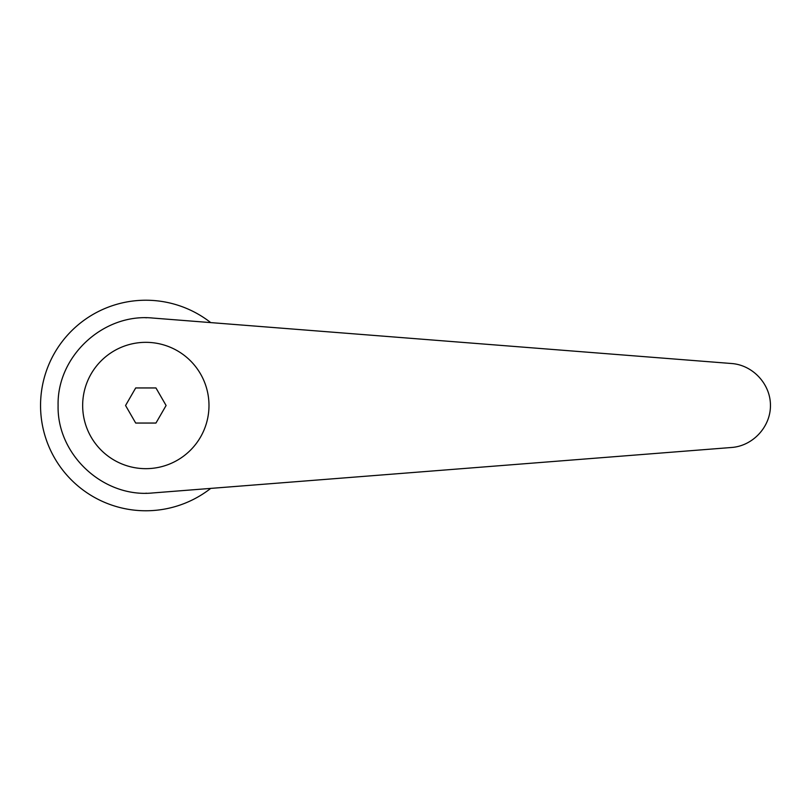 <?xml version="1.0" encoding="UTF-8"?>
<svg xmlns="http://www.w3.org/2000/svg" width="811" height="811" viewBox="0 0 811 811"><rect width="100%" height="100%" fill="white"/><g stroke="black" fill="none" stroke-linecap="round" stroke-linejoin="round"><path stroke-width="1.22" d="M210.708 322.596A105.278 105.278 0 0 0 40.55 405.5A105.278 105.278 0 0 0 210.708 488.404M145.828 342.333A63.167 63.167 0 0 0 82.661 405.5A63.167 63.167 0 0 0 145.828 468.667A63.167 63.167 0 0 0 208.985 405.5A63.167 63.167 0 0 0 145.828 342.333M152.691 318.044C103.504 313.005 56.922 356.07 58.098 405.5C56.922 454.93 103.504 497.995 152.691 492.956L731.634 447.479C752.912 445.928 770.572 426.829 770.45 405.5C770.572 384.171 752.912 365.072 731.634 363.521L152.691 318.044M145.828 493.23L146.497 493.23M146.497 317.77L145.828 317.77M155.955 387.952L166.093 405.5L155.955 423.048L135.69 423.048L125.563 405.5L135.69 387.952L155.955 387.952"/></g></svg>
